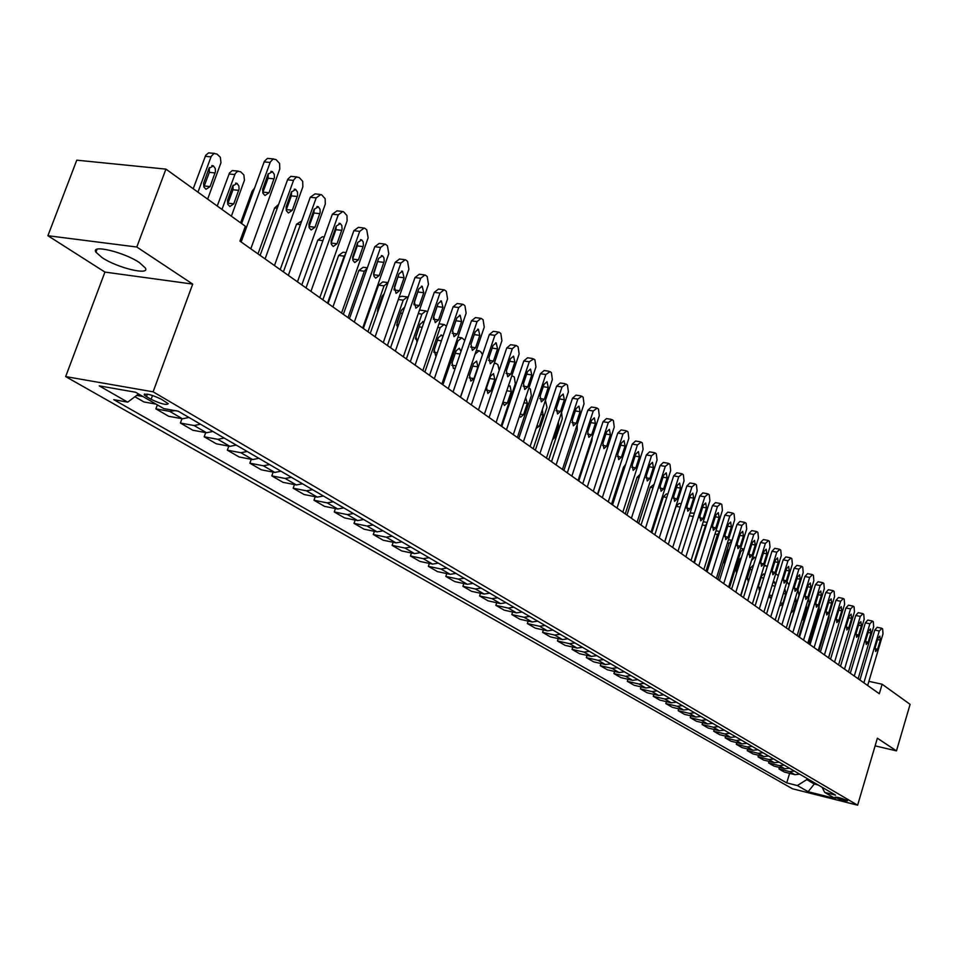 <?xml version="1.0" encoding="UTF-8"?>
<svg xmlns="http://www.w3.org/2000/svg" width="958" height="958" viewBox="0 0 958 958"><rect width="100%" height="100%" fill="white"/><g stroke="black" fill="none" stroke-linecap="round" stroke-linejoin="round"><path stroke-width="1.44" d="M139.389 262.588C124.109 252.098 90.339 244.074 95.944 252.194L102.147 257.666C117.547 268.024 150.526 275.892 145.293 267.893L139.389 262.588M847.016 800.457C841.423 798.098 837.448 796.996 835.053 797.188L835.556 797.583C841.136 799.954 845.112 801.044 847.507 800.852L847.016 800.457M65.659 376.59L792.505 788.781L857.626 805.187L153.1 391.822L65.659 376.59L104.937 272.084L192.702 284.095L136.802 247.02L47.9 235.716L104.937 272.084M47.9 235.716L76.772 160.178L165.926 169.123L136.802 247.02M165.926 169.123L245.356 226.244L239.931 241.105L879.312 693.748L882.126 684.228L868.894 681.342M146.49 396.636L151.113 399.33C160.92 403.929 166.62 405.39 168.225 403.677L161.387 399.258C151.508 394.612 145.772 393.151 144.191 394.876L146.49 396.636L147.412 394.133M138.575 393.978L127.701 402.156L113.751 399.654L786.734 782.89L789.608 773.357M127.701 402.156L99.261 385.87L135.581 392.241L163.782 408.611L178.188 411.186L835.568 795.128L824.718 792.41L835.28 798.541L808.121 791.715L797.367 785.548L786.734 782.89M875.097 745.863L896.472 750.88L910.1 704.346L882.126 684.228M896.472 750.88L877.36 738.211L857.626 805.187M192.702 284.095L153.1 391.822M860.092 679.414L858.619 679.102M814.611 782.89L814.276 784.015L818.252 785.009M807.079 778.483L806.744 779.62L814.276 784.015L808.121 791.715M142.886 396.48L136.695 395.391M799.702 774.172L794.96 774.675L784.291 772.04L778.974 768.963L779.429 767.43M789.524 768.232L784.746 768.747L774.016 766.101L768.591 762.963L769.07 761.406M779.165 762.173L774.351 762.7L763.55 760.053L758.029 756.856L758.508 755.263M768.603 756.006L763.754 756.545L752.88 753.886L747.264 750.641L747.755 749.012M757.838 749.731L752.964 750.27L742.019 747.611L736.295 744.294L736.798 742.63M746.869 743.324L741.959 743.887L730.954 741.205L725.11 737.828L725.637 736.127M735.696 736.798L730.75 737.373L719.662 734.69L713.71 731.241L714.249 729.505M724.296 730.14L719.314 730.726L708.166 728.044L702.094 724.535L702.645 722.751M712.68 723.35L707.663 723.949L696.43 721.254L690.239 717.686L690.802 715.854M700.825 716.428L695.771 717.039L684.467 714.345L678.156 710.692L678.731 708.836M688.742 709.363L683.641 709.998L672.265 707.291L665.822 703.567L666.421 701.663M676.396 702.166L671.271 702.801L659.822 700.106L653.248 696.298L653.859 694.346M663.81 694.813L658.649 695.472L647.117 692.766L640.411 688.886L641.046 686.874M650.961 687.305L645.752 687.976L634.148 685.269L627.298 681.306L627.957 679.258M637.848 679.641L632.591 680.336L620.916 677.617L613.922 673.582L614.593 671.474M624.448 671.821L619.155 672.528L607.396 669.81L600.259 665.678L600.953 663.523M610.761 663.834L605.432 664.553L593.601 661.834L586.308 657.619L587.014 655.404M596.786 655.667L591.421 656.41L579.494 653.679L572.046 649.38L572.776 647.105M582.5 647.321L577.087 648.075L565.088 645.357L557.472 640.962L558.239 638.627M567.902 638.794L562.454 639.573L550.371 636.854L542.587 632.352L543.366 629.957M552.97 630.077L547.485 630.879L535.318 628.149L527.355 623.55L528.169 621.095M537.701 621.167L532.169 621.981L519.931 619.263L511.788 614.557L512.626 612.018M522.098 612.042L516.518 612.88L504.195 610.162L495.861 605.348L496.723 602.75M506.123 602.714L500.495 603.576L488.089 600.858L479.575 595.936L480.461 593.253M489.778 593.17L484.113 594.044L471.611 591.337L462.894 586.296L463.816 583.542M473.036 583.386L467.324 584.296L454.751 581.59L445.829 576.429L446.775 573.602M455.9 573.387L450.152 574.321L437.483 571.615L428.346 566.334L429.328 563.412M438.345 563.136L432.549 564.094L419.808 561.4L410.443 555.987L411.461 552.97M420.37 552.634L414.527 553.616L401.689 550.934L392.097 545.377L393.151 542.276M401.941 541.869L396.049 542.875L383.128 540.204L373.297 534.516L374.398 531.319M383.044 530.84L377.105 531.87L364.1 529.211L354.017 523.379L355.167 520.074M363.669 519.523L357.681 520.589L344.593 517.931L334.258 511.955L335.444 508.542M343.802 507.908L337.767 509.009L324.582 506.375L313.973 500.244L315.206 496.711M323.409 496.005L317.326 497.13L304.057 494.508L293.172 488.209L294.453 484.568M302.477 483.778L296.333 484.94L282.981 482.329L271.809 475.875L273.15 472.102M280.981 471.216L274.79 472.414L261.354 469.827L249.87 463.193L251.271 459.289M258.899 458.319L252.661 459.565L239.141 456.99L227.345 450.176L228.794 446.129M236.207 445.075L229.92 446.344L216.304 443.794L204.186 436.788L205.707 432.609M212.88 431.447L206.545 432.765L192.845 430.238L180.391 423.041L181.972 418.694M188.894 417.437L182.499 418.79L168.728 416.299L155.903 408.886L157.375 404.899M156.034 404.108L143.916 401.953L134.898 396.744M174.943 410.611L169.734 411.377L155.903 408.886M200.485 424.214L194.127 425.544L180.391 423.041M224.16 438.034L217.849 439.327L204.186 436.788M247.176 451.481L240.913 452.727L227.345 450.176M269.569 464.558L263.354 465.78L249.87 463.193M291.364 477.288L285.209 478.473L271.809 475.875M312.583 489.682L306.476 490.831L293.172 488.209M333.264 501.752L327.193 502.878L313.973 500.244M353.406 513.524L347.395 514.602L334.258 511.955M373.033 524.984L367.07 526.038L354.017 523.379M392.169 536.169L386.254 537.187L373.297 534.516M410.838 547.066L404.971 548.06L392.097 545.377M429.052 557.7L423.232 558.67L410.443 555.987M446.823 568.082L441.051 569.028L428.346 566.334M464.175 578.213L458.451 579.135L445.829 576.429M481.12 588.116L475.431 589.002L462.894 586.296M497.669 597.78L492.029 598.654L479.575 595.936M513.835 607.216L508.231 608.067L495.861 605.348M529.63 616.449L524.074 617.275L511.788 614.557M545.078 625.466L539.57 626.269L527.355 623.55M560.179 634.28L554.706 635.07L542.587 632.352M574.944 642.914L569.519 643.68L557.472 640.962M589.398 651.344L584.009 652.099L572.046 649.38M603.528 659.607L598.187 660.337L586.308 657.619M617.371 667.69L612.066 668.397L600.259 665.678M630.915 675.594L625.646 676.288L613.922 673.582M644.171 683.341L638.95 684.024L627.298 681.306M657.164 690.922L651.979 691.592L640.411 688.886M669.881 698.358L664.732 699.005L653.248 696.298M682.347 705.639L677.246 706.274L665.822 703.567M694.574 712.776L689.497 713.399L678.156 710.692M706.549 719.769L701.507 720.38L690.239 717.686M718.284 726.619L713.279 727.218L702.094 724.535M729.792 733.349L724.835 733.924L713.71 731.241M741.085 739.947L736.163 740.51L725.11 737.828M752.162 746.414L747.264 746.965L736.295 744.294M763.035 752.76L758.173 753.299L747.264 750.641M773.693 758.987L768.867 759.514L758.029 756.856M784.159 765.095L779.369 765.622L768.591 762.963M794.433 771.094L789.679 771.609L778.974 768.963M797.367 785.548L806.744 779.62M822.108 787.26L824.718 792.41M241.153 241.967L270.36 161.926L273.042 159.088L276.036 159.591L279.592 163.471L279.772 169.051L250.804 248.805M273.665 158.932L267.438 158.405L264.348 161.363L241.608 223.549M268.036 174.224L272.431 171.674L274.263 174.32L274.419 177.577L269.018 192.75L265.019 195.528L262.959 193.288L262.612 189.456L268.036 174.224M268.252 173.697L268.084 178.236L262.767 192.726M197.959 192.163L211.239 156.322L213.945 153.543L216.975 154.046L220.34 157.28L220.975 162.668L207.647 199.12M193.205 188.75L205.707 155.28L208.569 152.885L214.58 153.388M203.874 186.906L209.347 172.356L209.359 167.542M208.964 168.392L203.575 183.325L203.946 187.085L206.042 189.289L210.077 186.582L215.442 171.698L215.275 168.5L213.394 165.902L208.964 168.392M265.079 258.911L293.711 179.9L296.333 177.074L299.231 177.541L302.692 181.325L302.86 186.822L274.467 265.558M296.992 176.907L290.765 176.368L287.735 179.302L260.121 255.403M291.412 192.019L295.711 189.48L297.483 192.067L297.615 195.252L292.334 210.233L288.418 212.999L286.43 210.808L286.107 207.048L291.412 192.019M291.567 191.636L291.34 195.875L286.191 210.053M288.334 275.377L316.188 197.887L320.906 194.51L321.792 194.989L325.145 198.689L325.289 204.09L297.459 281.832M319.661 194.378L314.99 193.887L310.26 197.264L283.4 271.88M314.14 209.311L318.331 206.772L320.044 209.299L320.176 212.436L314.99 227.226L311.158 229.98L309.23 227.836L308.931 224.148L314.14 209.311M314.224 209.083L313.937 213.011L308.955 226.866M310.943 291.376L338.258 214.855L342.868 211.49L343.718 211.958L346.976 215.562L347.107 220.879L319.804 297.651M341.695 211.359L336.988 210.856L332.366 214.221L306.033 287.903M336.222 226.124L340.329 223.585L341.814 225.513L342.102 229.154L337.012 243.751L333.264 246.493L331.408 244.398L331.121 240.769L336.222 226.124M336.246 226.064L335.911 229.681L331.097 243.188M221.969 209.431L235.237 173.554L237.632 171.278L240.578 171.745L243.847 174.895L244.458 180.2L231.381 216.197M217.238 206.03L229.489 172.979L232.279 170.596L238.303 171.111M227.681 204.018L232.986 189.756L233.081 185.193M232.746 185.948L227.453 200.677L227.812 204.377L229.836 206.533L233.788 203.838L239.045 189.145L238.889 185.996L237.069 183.457L232.746 185.948M240.602 222.831L252.158 191.181L254.553 188.115M264.037 189.337L262.827 188.546M257.977 253.882L274.659 207.91L278.586 204.485M287.376 206.832L286.346 206.066M332.929 306.943L359.705 231.369L364.232 228.004L365.034 228.459L366.722 229.752L368.135 237.835L341.551 313.05M363.13 227.884L358.388 227.357L353.861 230.698L328.031 303.482M357.717 242.47L361.717 239.943L363.154 241.835L363.429 245.404L358.436 259.822L354.771 262.552L352.963 260.492L352.7 256.936L357.717 242.47M357.657 242.613L357.286 245.895L352.628 259.043M280.191 269.605L296.549 224.196L301.722 220.987M309.997 223.98L309.159 223.178M354.304 322.08L380.589 247.427L385.02 244.086L385.787 244.506L387.427 245.775L388.78 253.726L362.699 328.019M383.966 243.967L379.224 243.404L374.782 246.745L349.442 318.631M378.614 258.385L382.541 255.858L383.93 257.714L384.182 261.223L379.284 275.461L375.692 278.167L373.943 276.167L373.692 272.659L378.614 258.385M378.482 258.744L373.596 274.431M375.117 336.809L400.911 263.055L405.246 259.726L405.988 260.133L407.581 261.366L408.886 269.186L383.284 342.593M404.264 259.606L399.486 259.031L395.151 262.348L370.267 333.384M398.959 273.868L402.444 271.186L404.084 277.76L399.57 290.681L396.061 293.376L394.433 286.825L398.959 273.868M398.744 274.491L394.025 289.376M395.367 351.143L420.694 278.275L424.945 274.958L425.663 275.353L427.208 276.563L428.466 284.251L403.33 356.783M424.011 274.85L419.233 274.251L414.982 277.557L390.553 347.73M418.766 288.933L422.191 286.274L423.759 292.729L419.329 305.506L415.892 308.189L414.323 301.746L418.766 288.933M418.454 289.855L413.928 303.89M415.101 365.118L439.973 293.1L444.129 289.807L444.811 290.178L446.332 291.352L447.542 298.92L422.849 370.602M443.243 289.687L438.453 289.077L434.285 292.358L410.299 361.717M438.069 303.626L441.41 300.968L442.931 307.314L438.572 319.936L435.207 322.606L433.699 316.284L438.069 303.626M437.626 304.907L433.339 317.936M434.309 378.721L458.75 307.542L462.822 304.261L463.48 304.62L464.953 305.77L466.127 313.218L441.866 384.062M461.984 304.153L457.194 303.518L453.11 306.788L429.543 375.344M456.87 317.924L460.151 315.29L461.6 321.529L457.325 334.007L454.02 336.665L452.571 330.438L456.87 317.924M456.248 319.733L452.308 331.468M301.806 284.909L317.864 240.039L322.343 236.782L324.223 236.997M331.827 241.129L331.276 240.051M327.516 303.111L344.185 256.145L338.629 255.463L343.012 252.217L346.089 252.589M322.858 299.818L338.629 255.463M352.795 258.564L352.628 257.439M345.706 253.69L344.185 256.145M348.005 317.613L364.375 271.198L358.843 270.503L363.142 267.27L367.357 267.797M343.359 314.332L358.843 270.503M367.321 267.905L364.375 271.198M367.956 331.743L384.038 285.855L378.554 285.149L382.769 281.927L387.355 282.526M363.345 328.474L378.554 285.149M377.428 311.206L382.05 296.585M384.17 293.699L382.182 296.214L377.823 308.644L377.596 312.464M388.062 282.586L384.038 285.855M387.415 345.515L403.21 300.153L398.312 299.507M396.696 324.87L401.151 311.003M399.163 297.076L401.893 296.226L406.491 296.836M404.013 307.698L401.366 310.368L397.091 322.666L397.462 327.864M408.084 297.363L407.342 296.944L403.21 300.153M453.038 391.978L477.048 321.613L481.048 318.355L481.682 318.703L483.119 319.816L484.245 327.145L460.403 397.187M480.257 318.248L475.455 317.601L471.456 320.846L448.296 388.613M475.192 331.875L478.401 329.253L479.802 335.384L475.611 347.718L472.366 350.365L470.977 344.245L475.192 331.875M406.372 358.939L421.903 314.092L418.287 313.601M415.509 338.138L419.76 325.109M419.508 310.081L425.148 310.787M424.023 322.032L423.34 321.613L420.083 324.187L415.88 336.342L417.041 342.234M427.519 311.937L425.951 310.895L421.903 314.092M471.3 404.899L494.891 335.336L498.819 332.091L499.429 332.426L500.83 333.516L501.908 340.737L478.473 409.976M498.064 331.995L493.262 331.324L489.334 334.57L466.582 401.558M493.059 345.467L496.208 342.856L497.561 348.892L493.43 361.082L490.256 363.717L488.915 357.693L493.059 345.467M424.873 372.039L440.141 327.684L437.746 327.349M433.89 350.987L437.89 338.964M442.883 336.521L441.53 335.096L438.333 337.647L434.202 349.67L435.603 355.61L436.297 355.693M446.452 326.163L444.105 324.511L440.141 327.684M489.107 417.508L512.291 348.724L516.146 345.491L516.733 345.826L518.098 346.88L519.14 353.993L496.1 422.454M515.428 345.395L510.626 344.712L506.782 347.934L484.401 414.179M510.482 358.723L513.572 356.136L514.877 362.064L510.818 374.123L507.704 376.745L506.411 370.818L510.482 358.723M442.919 384.805L457.924 340.952L456.691 340.773M451.913 363.25L455.481 352.76M461.002 351.43L459.277 348.245L456.152 350.796L452.08 362.687L453.433 368.531L455.337 367.992M464.786 340.377L461.828 337.791L457.924 340.952M506.471 429.795L529.271 361.789L533.618 358.879L534.947 359.921L535.953 366.926L513.296 434.633M532.373 358.472L527.571 357.777L523.798 360.986L501.8 426.49M527.475 371.668L530.516 369.081L531.762 374.925L527.774 386.852L524.721 389.451L523.475 383.619L527.475 371.668M460.535 397.271L475.144 353.873M473.527 363.621L469.528 375.38L470.845 381.128L473.935 378.578L477.91 366.854L476.605 361.094L473.527 363.621M482.473 354.783L481.06 352.089L479.108 350.748L475.288 353.897M523.415 441.794L545.844 374.53L550.096 371.632L551.389 372.638L552.359 379.548L530.073 446.512M548.898 371.237L544.12 370.53L540.408 373.716L518.769 438.501M544.072 384.29L547.042 381.715L548.251 387.475L544.324 399.258L541.33 401.857L540.132 396.109L544.072 384.29M490.508 376.147L486.568 387.774L487.826 393.439L490.867 390.9L494.783 379.296L493.514 373.62L490.508 376.147M499.226 370.315L497.885 364.699L495.993 363.405L494.112 363.753M539.953 453.505L562.011 386.972L566.178 384.074L567.447 385.068L568.381 391.87L546.455 458.104M565.04 383.691L560.262 382.972L556.622 386.146L535.33 450.236M560.262 396.612L563.184 394.049L564.346 399.726L560.49 411.389L557.544 413.964L556.382 408.312L560.262 396.612M511.847 375.668L514.314 377.021L515.308 383.739L501.106 426.011M502.842 402.408L504.423 405.462L507.393 402.935L511.249 391.451L510.027 385.87L508.219 386.421M556.095 464.929L577.806 399.115L581.889 396.229L583.123 397.199L584.021 403.893L562.442 469.432M580.799 395.858L576.021 395.127L572.453 398.289L551.509 461.684M576.069 408.647L578.943 406.096L580.069 411.677L576.261 423.22L573.375 425.783L572.261 420.215L576.069 408.647M571.866 476.09L593.241 410.982L597.229 408.108L598.439 409.042L599.301 415.652L578.069 480.485M596.187 407.749L591.421 407.006L587.913 410.144L567.304 472.857M591.517 420.394L594.331 417.868L595.421 423.364L591.673 434.776L588.847 437.327L587.769 431.842L591.517 420.394M587.266 486.999L608.306 422.574L612.222 419.7L613.407 420.622L614.234 427.136L593.325 491.286M611.216 419.364L606.474 418.598L603.025 421.736L582.727 483.79M606.606 431.878L609.372 429.364L610.414 434.776L606.737 446.081L603.947 448.619L602.917 443.207L606.606 431.878M602.319 497.657L623.035 433.902L626.867 431.04L628.029 431.938L628.831 438.369L608.246 501.848M625.909 430.705L621.179 429.938L617.79 433.052L597.804 494.46M621.359 443.099L624.077 440.596L625.083 445.937L621.455 457.11L618.712 459.636L617.718 454.32L621.359 443.099M617.036 508.063L637.429 444.979L641.189 442.117L642.327 443.003L643.105 449.338L622.82 512.171M640.267 441.794L635.549 441.027L632.232 444.117L612.545 504.89M635.777 454.068L638.435 451.577L639.405 456.846L635.837 467.911L633.154 470.414L632.184 465.169L635.777 454.068M631.418 518.254L651.512 455.804L655.2 452.954L656.302 453.817L657.056 460.068L637.07 522.266M654.314 452.643L649.608 451.865L646.339 454.942L626.951 515.093M649.871 464.798L652.482 462.319L653.428 467.504L649.907 478.461L647.261 480.952L646.327 475.779L649.871 464.798M645.476 528.205L665.271 466.39L668.9 463.552L669.977 464.391L670.696 470.57L651.021 532.133M668.049 463.253L663.355 462.463L660.146 465.528L641.046 525.068M663.655 475.288L666.229 472.821L667.127 477.934L663.666 488.784L661.068 491.262L660.17 486.161L663.655 475.288M659.236 537.941L678.743 476.761L682.3 473.923L683.353 474.749L684.048 480.832L664.648 541.785M681.473 473.635L676.803 472.833L673.654 475.875L654.829 534.827M677.138 485.55L679.665 483.095L680.539 488.137L677.126 498.879L674.576 501.345L673.702 496.316L677.138 485.55M672.696 547.473L691.927 486.892L695.412 484.065L696.442 484.868L697.113 490.891L678.001 551.233M694.622 483.79L689.964 482.976L686.862 486.005L668.313 544.372M690.335 495.597L692.814 493.154L693.664 498.124L690.299 508.758L687.784 511.213L686.946 506.243L690.335 495.597M685.868 556.802L704.825 496.807L708.237 494.005L709.255 494.783L709.902 500.723L691.053 560.478M707.483 493.729L702.849 492.915L699.795 495.921L681.509 553.712M703.244 505.417L705.687 502.998L706.501 507.896L703.184 518.422L700.717 520.865L699.915 515.967L703.244 505.417M698.753 565.927L717.446 506.519L720.811 503.716L721.805 504.495L722.428 510.351L703.843 569.519M720.081 503.453L715.458 502.639L712.465 505.632L694.43 562.861M715.889 515.045L718.296 512.626L719.075 517.464L715.806 527.894L713.387 530.325L712.596 525.487L715.889 515.045M711.375 574.86L729.804 516.039L733.11 513.237L734.079 513.991L734.678 519.787L716.356 578.381M732.403 512.985L727.817 512.159L724.859 515.141L707.076 571.818M728.26 524.457L730.631 522.062L731.385 526.84L728.164 537.163L725.781 539.582L725.026 534.803L728.26 524.457M723.733 583.614L741.923 525.343L745.156 522.565L746.114 523.296L746.689 529.02L728.607 587.062M744.486 522.314L739.911 521.487L737.001 524.445L719.458 580.584M740.39 533.69L742.713 531.295L743.444 536.013L740.259 546.24L737.923 548.647L737.193 543.928L740.39 533.69M735.84 592.188L753.778 534.468L756.964 531.69L757.898 532.42L758.461 538.061L740.618 595.565M756.317 531.451L751.755 530.612L748.893 533.57L731.589 589.17M752.258 542.719L754.557 540.348L755.263 545.006L752.126 555.137L749.815 557.52L749.108 552.874L752.258 542.719M747.707 600.582L765.394 543.402L768.532 540.647L769.442 541.354L769.981 546.934L752.389 603.887M767.897 540.408L763.358 539.57L760.544 542.503L743.48 597.588M763.897 551.58L766.149 549.209L766.843 553.808L763.742 563.843L761.466 566.226L760.784 561.628L763.897 551.58M759.323 608.809L776.782 552.167L779.86 549.413L780.758 550.108L781.285 555.616L763.909 612.054M779.261 549.185L774.747 548.347L771.968 551.257L755.132 605.827M775.297 560.25L777.525 557.903L778.183 562.442L775.118 572.393L772.89 574.752L772.232 570.214L775.297 560.25M770.723 616.868L787.955 560.753L790.973 558.011L791.859 558.694L792.35 564.142L775.214 620.054M790.386 557.796L785.895 556.945L783.165 559.843L766.544 613.91M786.482 568.753L788.662 566.418L789.296 570.908L786.279 580.764L784.087 583.111L783.44 578.632L786.482 568.753M781.884 624.772L798.9 569.172L801.87 566.441L802.732 567.112L803.211 572.489L786.29 627.897M801.307 566.226L796.828 565.376L794.146 568.262L777.728 621.838M797.439 577.099L799.583 574.776L800.205 579.207L797.224 588.966L795.056 591.302L794.445 586.883L797.439 577.099M528.9 387.978L530.373 389.068L531.331 395.678L517.356 437.507M519.511 416.059L520.625 417.197L523.547 414.682L527.343 403.33L525.631 397.75M545.425 400.36L546.982 407.354L533.223 448.739M536.073 428.466L539.33 426.166L543.066 414.934L542.324 409.713M561.556 412.467L562.286 418.766L548.742 459.72M552.467 439.95L554.766 437.399L558.442 426.274L558.394 422.023M577.195 424.645L577.243 429.914L563.903 470.462M568.753 450.272L573.806 434.92M592.248 437.183L591.876 440.824L578.728 480.952M597.493 494.244L610.677 454.918M611.527 504.171L623.49 467.241L625.694 464.283M625.263 513.895L637.058 477.324L640.1 474.318M638.699 523.415L650.326 487.191L654.11 484.353M651.859 532.732L663.331 496.855L666.373 493.909L667.81 494.172M664.756 541.857L676.061 506.327L679.066 503.393L681.21 503.788M690.095 513.033L694.334 513.201M693.891 562.478L705.519 525.559L702.262 524.96M703.28 521.727L707.172 522.433M706.956 523.092L705.519 525.559M705.986 571.052L717.47 534.468L714.991 534.013M716.752 540.983L712.56 554.323M719.709 531.558L717.47 534.468M717.853 579.446L729.182 543.21L727.457 542.887M729.361 548.898L727.721 551.185L724.643 561.017L724.511 564.418M732.032 540.348L729.182 543.21M729.493 587.685L740.666 551.772L739.66 551.58M741.48 557.388L739.217 559.676L736.187 569.411L736.451 573.555M744.007 549.281L743.432 548.91L740.666 551.772M740.893 595.756L751.623 560.107M753.216 566.166L752.677 565.711L750.497 567.998L747.503 577.638L748.294 582.057M755.73 558.059L754.653 557.328L751.934 560.167M792.829 632.531L809.63 577.423L812.552 574.704L813.39 575.363L813.857 580.68L797.152 635.585M812.001 574.501L807.558 573.638L804.912 576.512L788.709 629.61M808.181 585.278L810.3 582.967L810.899 587.338L807.953 597.014L805.822 599.337L805.223 594.966L808.181 585.278M764.568 575.231L763.706 573.878L761.55 576.153L758.592 585.721L759.239 590.044L760.041 589.912M767.178 566.777L765.658 565.579L763.969 566.394M803.57 640.124L820.156 585.518L823.03 582.811L823.856 583.446L824.299 588.715L807.81 643.129M822.503 582.608L818.072 581.745L815.462 584.608L799.463 637.226M818.719 593.289L820.802 590.99L821.377 595.325L818.479 604.905L816.372 607.216L815.797 602.905L818.719 593.289M775.369 585.194L774.519 581.901L772.807 583.171M769.238 594.75L770.1 597.912L771.885 596.547M778.303 575.674L775.717 573.71M814.108 647.584L830.478 593.457L833.304 590.763L834.119 591.397L834.55 596.595L818.264 650.53M832.789 590.571L828.383 589.709L825.82 592.547L810.025 644.698M829.053 601.157L831.113 598.87L831.664 603.145L828.802 612.653L826.73 614.952L826.179 610.677L829.053 601.157M779.98 604.51L780.77 605.636L782.866 603.372L785.74 593.996L785.141 589.769L784.47 589.841M789.021 584.967L786.997 581.602M824.431 654.901L840.609 601.253L843.387 598.558L844.19 599.181L844.597 604.33L828.514 657.787M842.896 598.379L838.513 597.505L835.975 600.331L820.383 652.027M839.196 608.881L841.22 606.606L841.759 610.833L838.921 620.245L836.885 622.532L836.346 618.317L839.196 608.881M797.942 589.733L798.996 595.265L788.554 629.502M790.853 612.952L793.296 610.965L796.134 601.672L795.571 597.493M834.574 662.074L850.548 608.893L853.279 606.222L854.069 606.821L854.464 611.911L838.573 664.912M852.812 606.031L848.441 605.169L845.95 607.983L830.538 659.224M849.147 616.449L851.147 614.186L851.662 618.365L848.86 627.706L846.86 629.981L846.333 625.813L849.147 616.449M808.66 597.768L809.163 602.845L798.84 636.783M801.69 620.688L803.534 618.425L806.337 609.204L806.289 605.552M844.525 669.115L860.296 616.401L862.99 613.731L863.769 614.329L864.152 619.359L848.453 671.905M862.535 613.551L858.188 612.689L855.734 615.479L840.513 666.277M858.919 623.886L860.883 621.634L861.386 625.766L858.619 635.022L856.644 637.286L856.141 633.166L858.919 623.886M819.126 605.803L819.15 610.282L808.947 643.932M812.492 627.682L816.623 614.042M854.285 676.037L869.876 623.766L872.534 621.107L873.289 621.694L873.66 626.676L858.14 678.767M872.079 620.94L867.768 620.065L865.349 622.844L850.297 673.211M868.499 631.178L870.439 628.939L870.93 633.022L868.199 642.207L866.248 644.459L865.757 640.375L868.499 631.178M829.245 614.162L828.945 617.587L818.874 650.961M863.876 682.815L879.276 630.999L881.887 628.352L882.629 628.927L882.989 633.861L867.661 685.497M881.456 628.185L877.169 627.31L874.774 630.077L859.913 680.012M877.923 638.339L879.827 636.124L880.306 640.16L877.6 649.261L875.672 651.5L875.205 647.464L877.923 638.339M838.873 623.371L828.61 657.859M182.499 418.79L169.734 411.377M206.545 432.765L194.127 425.544M229.92 446.344L217.849 439.327M252.661 459.565L240.913 452.727M274.79 472.414L263.354 465.78M296.333 484.94L285.209 478.473M317.326 497.13L306.476 490.831M337.767 509.009L327.193 502.878M357.681 520.589L347.395 514.602M377.105 531.87L367.07 526.038M396.049 542.875L386.254 537.187M414.527 553.616L404.971 548.06M432.549 564.094L423.232 558.67M450.152 574.321L441.051 569.028M467.324 584.296L458.451 579.135M484.113 594.044L475.431 589.002M500.495 603.576L492.029 598.654M516.518 612.88L508.231 608.067M532.169 621.981L524.074 617.275M547.485 630.879L539.57 626.269M562.454 639.573L554.706 635.07M577.087 648.075L569.519 643.68M591.421 656.41L584.009 652.099M605.432 664.553L598.187 660.337M619.155 672.528L612.066 668.397M632.591 680.336L625.646 676.288M645.752 687.976L638.95 684.024M658.649 695.472L651.979 691.592M671.271 702.801L664.732 699.005M683.641 709.998L677.246 706.274M695.771 717.039L689.497 713.399M707.663 723.949L701.507 720.38M719.314 730.726L713.279 727.218M730.75 737.373L724.835 733.924M741.959 743.887L736.163 740.51M752.964 750.27L747.264 746.965M763.754 756.545L758.173 753.299M774.351 762.7L768.867 759.514M784.746 768.747L779.369 765.622M794.96 774.675L789.679 771.609M152.526 395.474L151.113 399.33M264.133 161.902L270.144 162.465M274.084 178.835L268.084 178.236M269.018 192.75L263.031 192.127M211.023 156.861L205.24 156.31M209.347 172.356L215.119 172.931M204.305 185.984L210.077 186.582M287.52 179.829L293.495 180.427M297.291 196.498L291.34 195.875M292.334 210.233L286.382 209.586M310.26 197.264L316.188 197.887M319.852 213.658L313.937 213.011M314.99 227.226L309.075 226.555M332.366 214.221L338.258 214.855M341.778 230.351L335.911 229.681M337.012 243.751L331.145 243.057M234.782 174.56L229.022 173.985M232.986 189.756L238.722 190.355M228.052 203.204L233.788 203.838M253.379 191.313L252.158 191.181M277.245 208.197L274.659 207.91M353.861 230.698L359.705 231.369M363.118 246.589L357.286 245.895M358.436 259.822L352.64 259.115M300.405 224.627L296.549 224.196M374.782 246.745L380.589 247.427M383.871 262.384L378.087 261.678M379.284 275.461L373.632 274.742M395.151 262.348L400.911 263.055M404.084 277.76L398.336 277.042M399.57 290.681L394.049 289.963M414.982 277.557L420.694 278.275M423.759 292.729L418.059 291.998M419.329 305.506L413.94 304.776M434.285 292.358L439.973 293.1M442.931 307.314L437.267 306.56M438.572 319.936L433.315 319.218M453.11 306.788L458.75 307.542M461.6 321.529L455.984 320.762M457.325 334.007L452.188 333.276M322.918 240.626L317.864 240.039M400.767 313.194L402.492 313.434M396.72 325.457L398.229 325.672M471.456 320.846L477.048 321.613M479.802 335.384L474.258 334.605M475.611 347.718L470.594 346.988M419.4 326.906L422.203 327.301M415.509 339.048L418.023 339.407M489.334 334.57L494.891 335.336M497.561 348.892L492.161 348.113M493.43 361.082L488.532 360.364M437.578 340.27L441.41 340.82M433.83 352.293L437.291 352.807M506.782 347.934L512.291 348.724M514.877 362.064L509.608 361.298M510.818 374.123L506.028 373.404M455.313 353.322L460.115 354.029M451.709 365.226L456.068 365.884M523.798 360.986L529.271 361.789M531.762 374.925L526.649 374.159M527.774 386.852L523.092 386.134M472.701 366.076L477.91 366.854M469.157 377.847L473.935 378.578M540.408 373.716L545.844 374.53M548.251 387.475L543.258 386.709M544.324 399.258L539.749 398.552M489.694 378.53L494.783 379.296M486.197 390.169L490.867 390.9M556.622 386.146L562.011 386.972M564.346 399.726L559.484 398.959M560.49 411.389L556.011 410.671M506.77 390.756L511.249 391.451M502.914 402.216L507.393 402.935M572.453 398.289L577.806 399.115M580.069 411.677L575.327 410.934M576.261 423.22L571.89 422.514M587.913 410.144L593.241 410.982M595.421 423.364L590.787 422.622M591.673 434.776L587.398 434.082M603.025 421.736L608.306 422.574M610.414 434.776L605.899 434.046M606.737 446.081L602.546 445.374M617.79 433.052L623.035 433.902M625.083 445.937L620.676 445.207M621.455 457.11L617.359 456.427M632.232 444.117L637.429 444.979M639.405 456.846L635.106 456.116M635.837 467.911L631.837 467.217M646.339 454.942L651.512 455.804M653.428 467.504L649.225 466.786M649.907 478.461L645.979 477.779M660.146 465.528L665.271 466.39M667.127 477.934L663.032 477.228M663.666 488.784L659.822 488.101M673.654 475.875L678.743 476.761M680.539 488.137L676.528 487.442M677.126 498.879L673.366 498.208M686.862 486.005L691.927 486.892M693.664 498.124L689.748 497.43M690.299 508.758L686.611 508.087M699.795 495.921L704.825 496.807M706.501 507.896L702.681 507.213M703.184 518.422L699.58 517.763M712.465 505.632L717.446 506.519M719.075 517.464L715.339 516.793M715.806 527.894L712.273 527.235M724.859 515.141L729.804 516.039M731.385 526.84L727.733 526.17M728.164 537.163L724.703 536.516M737.001 524.445L741.923 525.343M743.444 536.013L739.863 535.354M740.259 546.24L736.87 545.605M748.893 533.57L753.778 534.468M755.263 545.006L751.755 544.348M752.126 555.137L748.797 554.502M760.544 542.503L765.394 543.402M766.843 553.808L763.406 553.161M763.742 563.843L760.484 563.22M771.968 551.257L776.782 552.167M778.183 562.442L774.818 561.807M775.118 572.393L771.932 571.77M783.165 559.843L787.955 560.753M789.296 570.908L786.015 570.273M786.279 580.764L783.153 580.141M794.146 568.262L798.9 569.172M800.205 579.207L796.984 578.584M797.224 588.966L794.146 588.356M523.942 402.791L527.343 403.33M520.146 414.131L523.547 414.682M540.707 414.551L543.066 414.934M536.971 425.783L539.33 426.166M557.065 426.047L558.442 426.274M553.389 437.171L554.766 437.399M624.676 467.444L623.49 467.241M639.022 477.659L637.058 477.324M653.045 487.67L650.326 487.191M666.756 497.465L663.331 496.855M680.168 507.069L676.061 506.327M693.293 516.47L689.245 515.727M727.242 552.718L728.116 552.886M724.356 562.55L725.05 562.681M738.75 561.172L740.223 561.448M735.9 570.908L737.193 571.16M750.042 569.459L752.078 569.854M747.216 579.099L749.096 579.47M804.912 576.512L809.63 577.423M810.899 587.338L807.738 586.727M807.953 597.014L804.936 596.415M761.107 577.578L763.694 578.093M758.317 587.146L760.748 587.625M815.462 584.608L820.156 585.518M821.377 595.325L818.288 594.714M818.479 604.905L815.521 604.318M772.064 585.577L775.07 586.164M769.202 595.038L772.16 595.625M825.82 592.547L830.478 593.457M831.664 603.145L828.634 602.546M828.802 612.653L825.892 612.066M783.345 593.529L785.74 593.996M780.471 602.893L782.866 603.372M835.975 600.331L840.609 601.253M841.759 610.833L838.789 610.234M838.921 620.245L836.083 619.67M794.41 601.325L796.134 601.672M791.571 610.617L793.296 610.965M845.95 607.983L850.548 608.893M851.662 618.365L848.752 617.778M848.86 627.706L846.07 627.131M805.247 608.977L806.337 609.204M802.445 618.197L803.534 618.425M855.734 615.479L860.296 616.401M861.386 625.766L858.524 625.179M858.619 635.022L855.877 634.459M865.349 622.844L869.876 623.766M870.93 633.022L868.128 632.448M868.199 642.207L865.505 641.644M874.774 630.077L879.276 630.999M880.306 640.16L877.552 639.585M877.6 649.261L874.953 648.71M97.069 249.236L95.944 252.194M144.514 394.001L144.191 394.876M272 171.482L270.898 171.374M211.838 165.602L212.963 165.71M295.303 189.289L294.25 189.181M317.936 206.593L316.954 206.485M339.946 223.418L339.012 223.31M235.596 183.158L236.662 183.265M361.346 239.775L360.471 239.668M382.182 255.69L381.356 255.594M402.444 271.186L401.665 271.09M422.191 286.274L421.448 286.179M441.41 300.968L440.716 300.884M460.151 315.29L459.481 315.206M478.401 329.253L477.779 329.157M422.694 321.529L423.34 321.613M496.208 342.856L495.609 342.772M443.338 324.403L438.968 323.792M440.919 335.013L441.53 335.096M461.097 337.683L457.9 337.228M478.425 350.652L476.342 350.353M495.334 363.31L494.316 363.154M719.733 531.474L716.009 530.78M731.696 540.276L728.463 539.677M743.145 548.862L740.654 548.383M754.377 557.269L752.605 556.933M765.394 565.519L764.304 565.316"/></g></svg>

